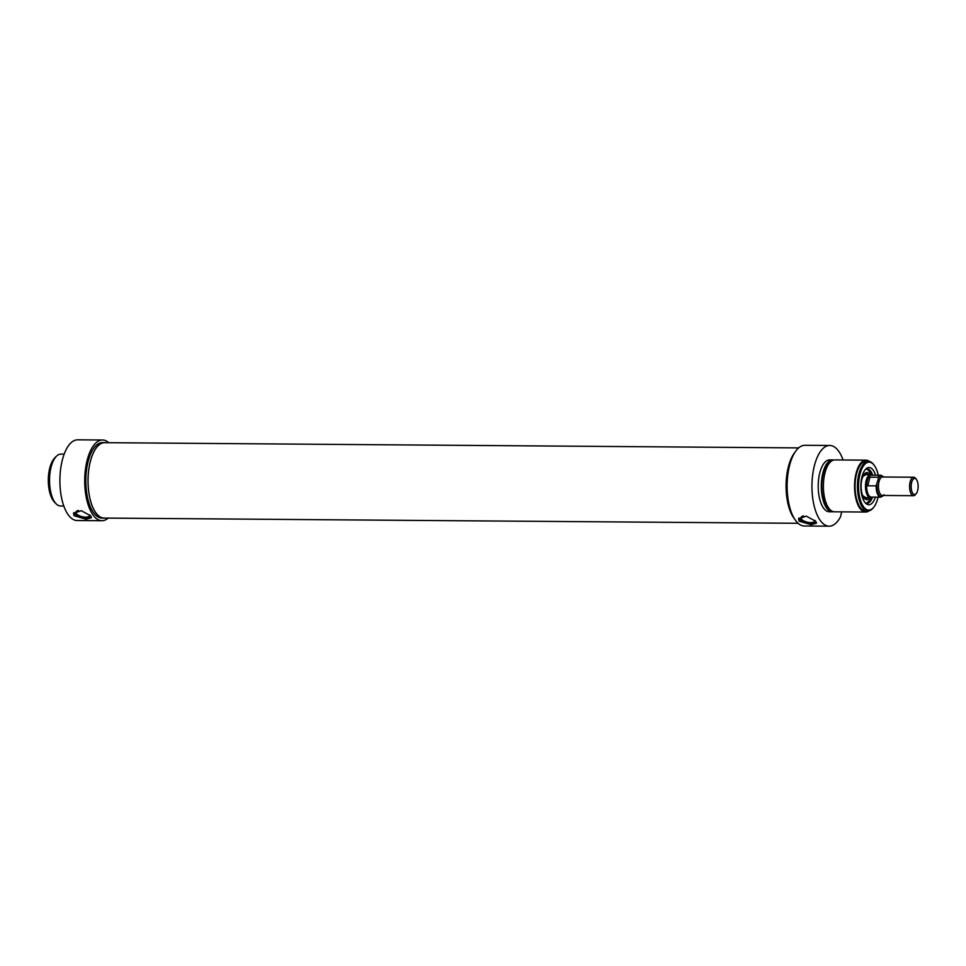 <?xml version="1.0" encoding="UTF-8"?>
<svg xmlns="http://www.w3.org/2000/svg" width="966" height="966" viewBox="0 0 966 966"><rect width="100%" height="100%" fill="white"/><g stroke="black" fill="none" stroke-linecap="round" stroke-linejoin="round"><path stroke-width="1.45" d="M54.422 458.27L53.855 458.971A23.981 10.409 90.4 0 0 48.3 479.957A23.981 10.409 90.4 0 0 53.541 501.004L54.084 501.716A24.79 10.759 -89.6 0 1 48.674 479.957A24.79 10.759 -89.6 0 1 54.422 458.27A24.79 10.759 -89.6 0 1 56.209 456.495M91.287 516.834A9.225 3.924 13.5 0 1 86.36 518.138A9.225 3.924 13.5 0 1 73.911 512.475M89.826 514.938A7.136 3.031 13.5 0 1 89.802 515.433A7.136 3.031 13.5 0 1 85.576 517.148A7.136 3.031 13.5 0 1 75.928 512.101A7.136 3.031 13.5 0 1 78.548 510.483M90.695 515.856L91.396 517.728L86.107 519.225L74.068 515.735L73.464 513.429L81.229 510.688L90.695 515.856M55.859 503.528A24.79 10.759 -89.6 0 1 54.084 501.716M105.596 442.682A37.759 16.386 90.4 0 0 104.69 442.609A37.759 16.386 90.4 0 0 88.027 480.247A37.759 16.386 90.4 0 0 104.123 518.138A37.759 16.386 90.4 0 0 105.028 518.078M104.123 518.138L101.949 518.114A37.759 16.386 -89.6 0 1 85.841 480.235A37.759 16.386 -89.6 0 1 102.517 442.597L104.69 442.609M64.191 454.129L60.979 454.105A25.937 11.254 90.4 0 0 49.532 479.957A25.937 11.254 90.4 0 0 60.592 505.991L63.792 506.015M108.192 518.102A40.355 17.509 -89.6 0 1 101.925 520.71A40.355 17.509 -89.6 0 1 84.718 480.223A40.355 17.509 -89.6 0 1 102.529 440.001A40.355 17.509 -89.6 0 1 108.76 442.706M102.529 440.001L77.703 439.82A40.355 17.509 90.4 0 0 59.892 480.042A40.355 17.509 90.4 0 0 77.099 520.529L101.925 520.71M916.384 479.414L915.587 478.387A9.225 3.997 90.4 0 0 913.667 477.24A9.225 3.997 90.4 0 0 909.598 486.429A9.225 3.997 90.4 0 0 913.534 495.691A9.225 3.997 90.4 0 0 915.466 494.556L916.275 493.554A8.066 3.502 -89.6 0 1 911.143 486.441A8.066 3.502 -89.6 0 1 916.384 479.414A8.066 3.502 -89.6 0 1 917.7 490.305A8.066 3.502 -89.6 0 1 916.275 493.554M878.408 478.568L876.138 485.874L867.818 485.813L869.895 477.192L878.203 477.264L878.408 478.568A10.372 4.504 -89.6 0 1 883.528 477.011M883.745 477.011L880.968 475.26L871.477 475.187A10.952 4.758 90.4 0 0 866.635 486.103A10.952 4.758 90.4 0 0 871.308 497.104L880.799 497.164A10.952 4.758 90.4 0 1 876.138 485.874M869.895 477.192L867.818 485.813M872.153 475.2L871.972 475.079A11.532 4.999 90.4 0 0 870.583 474.608A11.532 4.999 90.4 0 0 865.488 486.103A11.532 4.999 90.4 0 0 870.402 497.671A11.532 4.999 90.4 0 0 871.803 497.224L871.984 497.104M867.734 474.584A12.341 5.349 90.4 0 0 866.743 473.956A12.341 5.349 90.4 0 0 864.027 474.475M863.846 497.707A12.341 5.349 90.4 0 0 866.55 498.263A12.341 5.349 90.4 0 0 867.553 497.647M870.137 474.608A13.548 5.881 90.4 0 0 866.985 472.567A13.548 5.881 90.4 0 0 861.829 479.679A13.548 5.881 90.4 0 0 866.78 499.651A13.548 5.881 90.4 0 0 869.968 497.659M872.6 497.104L866.671 503.407A17.291 7.511 90.4 0 0 870.33 501.197M870.559 471.082A17.291 7.511 90.4 0 0 866.937 468.812L872.757 475.2M841.688 511.859L840.505 516.798A40.355 17.509 -89.6 0 1 829.154 526.18A40.355 17.509 -89.6 0 1 811.947 485.693A40.355 17.509 -89.6 0 1 829.77 445.471A40.355 17.509 -89.6 0 1 843.077 459.985M833.429 511.69A25.937 11.254 -89.6 0 1 832.378 511.799L829.263 511.775A25.937 11.254 -89.6 0 1 818.202 485.741A25.937 11.254 -89.6 0 1 829.661 459.888L832.777 459.913A25.937 11.254 -89.6 0 1 833.815 460.033M829.77 445.471L804.944 445.29A40.355 17.509 90.4 0 0 787.121 485.512A40.355 17.509 90.4 0 0 804.328 525.999L829.154 526.18M832.378 511.799A25.937 11.254 -89.6 0 1 821.317 485.765A25.937 11.254 -89.6 0 1 832.777 459.913M830.784 510.35A24.79 10.759 -89.6 0 1 821.825 485.777A24.79 10.759 -89.6 0 1 831.146 461.325M869.134 510.785A25.937 11.254 -89.6 0 1 865.621 512.04L834.467 511.811A25.937 11.254 -89.6 0 1 823.394 485.789A25.937 11.254 -89.6 0 1 834.853 459.925L866.019 460.166A25.937 11.254 -89.6 0 1 869.509 461.47M865.621 512.04A25.937 11.254 -89.6 0 1 854.56 486.019A25.937 11.254 -89.6 0 1 866.019 460.166M868.023 510.905L865.633 510.893A24.79 10.759 -89.6 0 1 855.067 486.019A24.79 10.759 -89.6 0 1 866.007 461.313L868.398 461.337A24.79 10.759 90.4 0 0 857.446 486.043A24.79 10.759 90.4 0 0 868.023 510.905A24.79 10.759 90.4 0 0 873.228 507.887L873.795 507.186A23.981 10.409 -89.6 0 1 858.533 486.043A23.981 10.409 -89.6 0 1 874.109 465.153A23.981 10.409 -89.6 0 1 878.275 475.248M794.547 518.947A37.759 16.386 -89.6 0 1 786.07 485.5A37.759 16.386 -89.6 0 1 795.054 452.185M799.123 521.181L798.52 518.887L806.284 516.134L815.739 521.314L816.451 523.186L811.15 524.683L799.123 521.181M874.109 465.153L873.554 464.441A24.79 10.759 90.4 0 0 868.398 461.337M878.106 497.152A23.981 10.409 -89.6 0 1 878.022 497.502A23.981 10.409 -89.6 0 1 873.795 507.186M875.558 475.224A18.632 8.078 90.4 0 0 866.828 468.22A18.632 8.078 90.4 0 0 860.851 486.067A18.632 8.078 90.4 0 0 866.55 503.998A18.632 8.078 90.4 0 0 875.389 497.128M871.598 499.362A17.291 7.511 -89.6 0 1 866.731 503.407A17.291 7.511 -89.6 0 1 865.596 503.201M865.862 469.005A17.291 7.511 -89.6 0 1 866.985 468.812A17.291 7.511 -89.6 0 1 871.791 472.929M803.603 515.941A7.136 3.031 -166.5 0 0 800.983 517.559A7.136 3.031 -166.5 0 0 810.619 522.606A7.136 3.031 -166.5 0 0 814.857 520.879A7.136 3.031 -166.5 0 0 814.881 520.396M798.967 517.933A9.225 3.924 -166.5 0 0 811.416 523.596A9.225 3.924 -166.5 0 0 816.342 522.292M798.677 447.898L104.69 442.67A37.698 16.362 90.4 0 0 88.606 471.082A37.698 16.362 90.4 0 0 96.443 513.562A37.698 16.362 90.4 0 0 104.123 518.078L798.109 523.294M913.534 495.691L882.369 495.449A9.225 3.997 -89.6 0 1 878.432 486.2A9.225 3.997 -89.6 0 1 882.513 476.999L913.667 477.24M883.395 495.461A10.372 4.504 -89.6 0 1 878.698 494.616A10.372 4.504 -89.6 0 1 876.959 484.57M880.968 475.26A10.952 4.758 90.4 0 0 878.203 477.264M867.057 474.584A11.882 5.156 90.4 0 0 863.145 475.924M863 496.246A11.882 5.156 90.4 0 0 866.888 497.647M865.162 502.718A17.062 7.402 90.4 0 0 872.552 497.104M872.721 475.2A17.062 7.402 90.4 0 0 865.415 469.476M863.459 496.826A11.532 5.011 90.4 0 0 865.451 497.635M865.621 474.572A11.532 5.011 90.4 0 0 863.628 475.344M866.743 473.956L865.331 473.376A12.908 5.603 90.4 0 0 865.125 473.304M864.932 498.891A12.908 5.603 90.4 0 0 865.138 498.818L866.55 498.263M865.488 499.265A13.464 5.844 90.4 0 0 866.949 498.082M867.13 474.149A13.464 5.844 90.4 0 0 865.681 472.929M884.083 494.725L880.799 497.164M865.113 497.623L870.402 497.671M865.282 474.572L870.583 474.608M865.753 497.587L862.771 495.739M865.934 474.62L862.916 476.419"/></g></svg>
